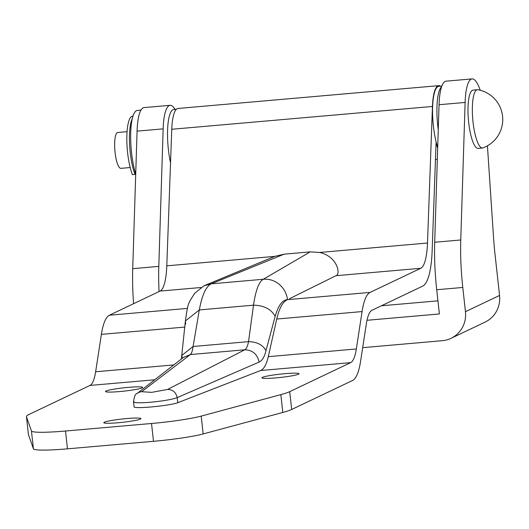 <?xml version="1.0" encoding="UTF-8"?>
<svg xmlns="http://www.w3.org/2000/svg" width="529" height="529" viewBox="0 0 529 529"><rect width="100%" height="100%" fill="white"/><g stroke="black" fill="none" stroke-linecap="round" stroke-linejoin="round"><path stroke-width="0.79" d="M159.05 291.572A90.009 22.205 -95 0 1 158.799 266.391L163.15 128.858A40.508 9.991 -95 0 1 170.113 105.311A40.508 9.991 -95 0 1 175.066 109.397M170.113 105.311L144.047 107.592A40.508 9.991 85 0 0 137.077 131.139L132.726 268.672A90.009 22.205 85 0 0 133.586 303.692M480.213 90.261A40.508 9.991 85 0 0 472.086 78.894A40.508 9.991 85 0 0 465.117 102.447L460.766 239.974A90.009 22.205 85 0 0 462.789 287.459L465.46 311.68L499.555 295.447L495.012 254.27A90.009 22.205 -95 0 1 493.617 238.559L487.434 145.825M472.086 78.894L446.02 81.175A40.508 9.991 85 0 0 439.05 104.722L434.699 242.256A90.009 22.205 85 0 0 436.716 289.74L439.394 313.955L366.994 320.29M465.46 311.68A27.005 26.06 -115.5 0 1 450.999 338.342A27.005 26.06 -115.5 0 1 442.343 340.689L362.676 347.659M381.402 305.782L437.946 300.836M499.555 295.447A27.005 26.06 64.5 0 1 485.093 322.108L450.999 338.342M117.947 422.764A18.68 1.66 173.7 0 1 103.803 422.711A18.68 1.66 173.7 0 1 126.788 418.558A18.68 1.66 173.7 0 1 140.932 418.611A18.68 1.66 173.7 0 1 117.947 422.764M276.065 377.878A18.68 1.66 173.7 0 1 261.921 377.825A18.68 1.66 173.7 0 1 284.906 373.672A18.68 1.66 173.7 0 1 299.05 373.725A18.68 1.66 173.7 0 1 276.065 377.878M119.647 391.566A18.68 1.66 173.7 0 1 105.502 391.506A18.68 1.66 173.7 0 1 128.487 387.354A18.68 1.66 173.7 0 1 142.632 387.407A18.68 1.66 173.7 0 1 119.647 391.566M177.757 402.714L177.195 397.623C176.012 392.32 172.824 389.589 167.627 389.43L244.762 349.795C246.388 348.836 247.638 346.118 248.524 341.641L253.523 305.18C255.626 290.447 258.886 281.812 263.297 279.272L211.21 283.828L203.976 285.799L274.73 256.386L284.159 254.151L211.21 283.828C205.993 286.44 202.025 295.136 199.314 309.921L193.092 346.495C192.47 350.945 191.571 353.63 190.394 354.556L141.627 391.705A9 8.795 50.4 0 0 136.932 393.649L136.932 393.649C135.351 393.741 134.221 396.479 133.539 401.875L134.095 406.9A22.502 1.997 -6.3 0 0 151.135 406.966A22.502 1.997 -6.3 0 0 177.757 402.714L260.585 370.518C263.898 369.103 266.457 364.481 268.276 356.658L276.74 319.053C279.279 308.09 282.87 301.629 287.498 299.665C282.42 299.864 278.307 305.425 275.166 316.349L265.981 350.648C264.619 356.685 262.331 360.5 259.104 362.081L177.195 397.623C172.163 399.461 163.302 401.002 150.613 402.245C138.492 403.171 132.905 402.9 133.85 401.412M289.713 391.645A90.009 7.995 173.7 0 1 280.839 394.634L201.199 416.111A45.005 3.994 173.7 0 1 151.532 423.491L65.51 431.016A45.005 3.994 173.7 0 1 31.449 430.963L26.49 416.885A90.009 7.995 173.7 0 1 26.45 416.726A90.009 7.995 173.7 0 1 29.022 414.445L89.943 385.443A45.005 11.102 -95 0 0 95.637 371.768L101.389 334.374A63.011 15.546 85 0 1 109.364 315.231L160.075 291.082A45.005 11.102 -95 0 0 166.8 265.829L171.76 129.268A36.68 9.046 85 0 1 178.055 108.458L438.746 85.652A36.68 9.046 85 0 0 432.457 106.461L427.492 243.023A45.005 11.102 -95 0 1 420.773 268.282L370.055 292.425A63.011 15.546 85 0 0 362.081 311.574L356.334 348.961A45.005 11.102 -95 0 1 350.634 362.636L289.713 391.645L291.684 409.466L352.605 380.463A63.011 15.546 85 0 0 360.58 361.314L366.326 323.927A45.005 11.102 -95 0 1 372.026 310.245L422.737 286.103A63.011 15.546 85 0 0 432.153 250.739L436.081 142.579A36.68 9.046 85 0 0 437.675 148.133M291.684 409.466A90.009 7.995 -6.3 0 1 282.81 412.461L203.162 433.939A45.005 3.994 -6.3 0 1 153.496 441.312L67.474 448.837L65.51 431.016M26.45 416.726L28.421 434.547A90.009 7.995 -6.3 0 0 28.454 434.706L33.413 448.784A45.005 3.994 -6.3 0 0 67.474 448.837M287.498 299.665C286.11 287.631 275.49 278.142 263.297 279.272L310.225 251.87L284.159 254.151M310.225 251.87L319.562 252.465C337.886 256.539 340.828 274.802 335.948 275.702L289.515 298.7M440.525 86.174A36.68 9.046 85 0 0 438.746 85.652M275.166 316.349C271.198 309.141 263.984 305.418 253.523 305.18L199.314 309.921L185.381 320.997L185.692 324.171M265.981 350.648C262.781 344.835 256.962 341.833 248.524 341.641L193.092 346.495L181.85 355.422L182.102 357.988M259.104 362.081C257.332 354.132 252.551 350.039 244.762 349.795L190.394 354.556L183.358 357.465L136.932 393.649M203.976 285.799L194.639 293.331C187.63 304.592 188.159 302.323 185.381 320.997L181.374 359.092M127.059 131.668L117.769 132.481A17.999 4.444 85 0 0 117.365 132.587A17.999 4.444 85 0 0 114.985 151.625A17.999 4.444 85 0 0 120.903 168.348L130.194 167.534M482.99 147.902A30.265 30.265 0 0 0 477.905 89.745A29.254 7.214 85 0 0 477.409 89.725A29.254 7.214 85 0 0 476.761 89.904A29.254 7.214 85 0 0 473.038 122.166A29.254 7.214 85 0 0 482.508 148.008A29.254 7.214 85 0 0 482.99 147.902A29.254 7.214 85 0 0 483.156 147.829M477.409 89.725L473.065 90.102A29.254 7.214 85 0 0 472.417 90.28A29.254 7.214 85 0 0 468.549 121.214A29.254 7.214 85 0 0 478.163 148.391L482.508 148.008M132.977 116.135L132.541 116.175A32.957 8.127 85 0 0 127.608 152.722A32.957 8.127 85 0 0 132.442 174.702L135.715 174.16A38.253 9.436 -95 0 1 131.569 152.861A3.154 0.78 -95 0 1 131.337 151.063A28.54 7.042 -95 0 1 131.291 150.104M132.29 118.661A32.957 8.127 85 0 0 130.213 152.491A32.957 8.127 85 0 0 135.047 174.477M131.569 152.861A38.253 9.436 -95 0 1 137.289 110.442L140.972 110.118M170.543 162.8A36.005 8.881 -95 0 1 168.381 149.436A36.005 8.881 -95 0 1 173.77 109.51L176.388 109.278M437.695 147.479A36.005 8.881 -95 0 1 433.423 126.252A36.005 8.881 -95 0 1 438.805 86.326L441.847 86.055M438.257 129.81A36.005 8.881 -95 0 1 437.767 125.869A36.005 8.881 -95 0 1 441.636 86.644M158.799 266.391L132.726 268.672M163.15 128.858L137.077 131.139M460.766 239.974L434.699 242.256M462.789 287.459L436.716 289.74M465.117 102.447L439.05 104.722M350.634 362.636L260.592 370.518M154.541 379.796L89.943 385.443M153.496 441.312L151.532 423.491M141.627 391.705L151.697 392.353L167.627 389.43M201 287.505L160.075 291.082M187.385 308.4L109.364 315.231M274.73 256.386L166.8 265.829M432.457 106.461L171.76 129.268M427.492 243.023L319.562 252.465M420.773 268.282L335.948 275.702M370.055 292.425L287.505 299.645M362.081 311.574L276.74 319.04M184.833 327.081L101.389 334.374M356.334 348.961L268.269 356.665M174.067 364.904L95.637 371.768M28.454 434.706L26.49 416.885M33.413 448.784L31.449 430.963M282.81 412.461L280.839 394.634M203.162 433.939L201.199 416.111M437.318 159.414L435.46 159.579"/></g></svg>
